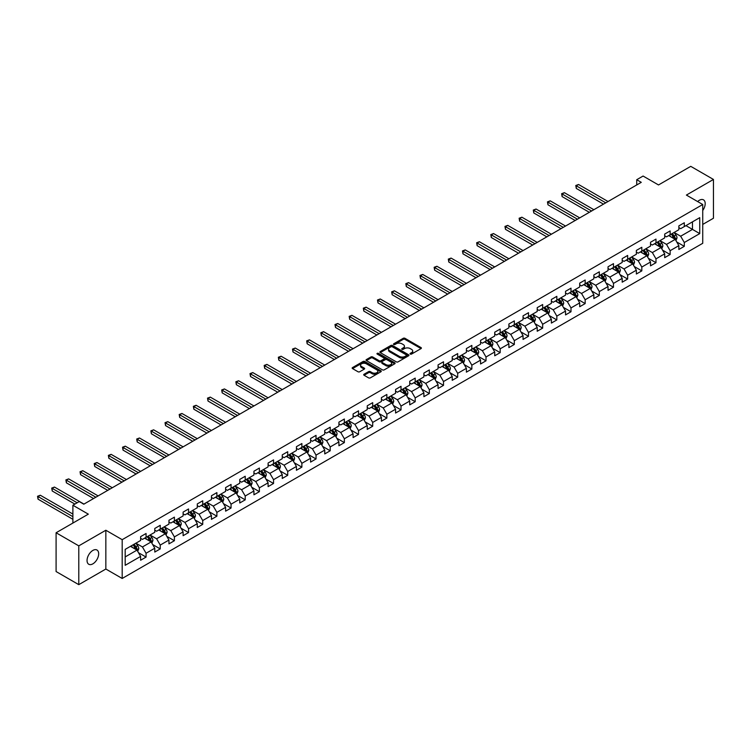 <?xml version="1.0" encoding="UTF-8"?>
<svg xmlns="http://www.w3.org/2000/svg" width="751" height="751" viewBox="0 0 751 751"><rect width="100%" height="100%" fill="white"/><g stroke="black" fill="none" stroke-linecap="round" stroke-linejoin="round"><path stroke-width="1.13" d="M410.309 354.078A0.882 0.507 0 0 0 411.557 354.078L421.029 348.605A1.258 0.732 0 0 0 421.395 348.098A1.258 0.732 0 0 0 421.029 347.582L404.986 338.316A1.258 0.732 0 0 0 403.203 338.316L393.731 343.78A0.882 0.507 0 0 0 394.979 344.502L396.209 343.798A4.037 2.328 0 0 1 401.907 343.798L403.249 344.568A4.037 2.328 0 0 1 404.432 346.211A4.037 2.328 0 0 1 403.249 347.863L402.02 348.567A0.882 0.507 0 0 0 403.268 349.29L404.498 348.586A4.037 2.328 0 0 1 410.196 348.586L411.539 349.356A4.037 2.328 0 0 1 412.712 350.999A4.037 2.328 0 0 1 411.539 352.651L410.309 353.355A0.882 0.507 0 0 0 410.309 354.078L410.309 353.355M92.861 563.851A8.214 4.741 120 0 0 98.231 556.604A8.214 4.741 120 0 0 96.973 550.023A8.214 4.741 120 0 0 92.861 550.427A8.214 4.741 120 0 0 87.492 557.664A8.214 4.741 120 0 0 88.749 564.254A8.214 4.741 120 0 0 92.861 563.851M702.739 210.505A8.214 4.741 120 0 0 703.49 199.85A8.214 4.741 120 0 0 699.378 200.254A8.214 4.741 120 0 0 697.641 201.568M364.075 374.233A1.258 0.732 0 0 0 363.709 374.749A1.258 0.732 0 0 0 364.075 375.265L368.581 377.856A1.258 0.732 0 0 0 370.365 377.856L380.879 371.792A1.258 0.732 0 0 0 381.245 371.276A1.258 0.732 0 0 0 380.879 370.759L364.836 361.494A1.258 0.732 0 0 0 363.052 361.494L352.538 367.568A1.258 0.732 0 0 0 352.163 368.084A1.258 0.732 0 0 0 352.538 368.6L357.974 371.736A1.258 0.732 0 0 0 359.757 371.736L364.254 369.135A1.258 0.732 0 0 0 364.629 368.628A1.258 0.732 0 0 0 364.254 368.112L361.56 366.554A3.37 1.943 0 0 1 360.574 365.174A3.37 1.943 0 0 1 362.658 363.381A3.37 1.943 0 0 1 366.328 363.803L376.889 369.896A3.37 1.943 0 0 1 377.875 371.276A3.37 1.943 0 0 1 375.791 373.069A3.37 1.943 0 0 1 372.12 372.646L370.365 371.632A1.258 0.732 0 0 0 368.581 371.632L364.075 374.233L364.075 375.265L368.581 372.684L368.581 371.632M702.739 224.427L713.45 218.241L713.45 179.451L690.751 166.346L658.514 184.953L643.081 176.044L636.726 179.714L641.27 182.333L83.783 504.193L79.24 501.574L72.885 505.245L72.885 523.062M78.789 545.864L78.789 584.653L105.844 569.033L105.844 530.244L78.789 545.864L56.09 532.759L88.327 514.153L72.885 505.245M105.844 530.244L122.188 539.678L702.739 204.507L702.739 243.296L122.188 578.467L122.188 539.678M713.45 179.451L686.395 195.072L702.739 204.507M396.293 361.86A1.258 0.732 0 0 0 398.077 361.86L408.591 355.786A1.258 0.732 0 0 0 408.966 355.27A1.258 0.732 0 0 0 408.591 354.754L392.548 345.498A1.258 0.732 0 0 0 390.773 345.498L380.25 351.571A1.258 0.732 0 0 0 379.884 352.078A1.258 0.732 0 0 0 380.25 352.595L396.293 361.86M377.528 354.265A0.882 0.507 0 0 1 378.429 354.388L378.429 353.345L394.735 362.761A1.258 0.732 0 0 1 395.101 363.268A1.258 0.732 0 0 1 394.735 363.784L384.221 369.858A1.258 0.732 0 0 1 382.437 369.858L366.394 360.593L366.394 359.569A1.258 0.732 0 0 0 366.028 360.086A1.258 0.732 0 0 0 366.394 360.593M366.394 359.569L370.891 356.969A1.258 0.732 0 0 1 372.674 356.969L379.18 360.724A1.258 0.732 0 0 0 380.964 360.724L383.949 359.006A1.258 0.732 0 0 0 384.324 358.49A1.258 0.732 0 0 0 383.949 357.974L377.18 354.059A0.882 0.507 0 0 1 378.429 353.345M78.789 584.653L56.09 571.549L56.09 532.759M138.484 552.708L146.069 557.082L146.069 553.262L154.781 548.221L154.781 552.051L160.235 548.906L160.235 545.076L168.947 540.044L168.947 543.874L174.401 540.729L174.401 536.899L183.113 531.868L183.113 535.698L188.557 532.553L188.557 528.723L197.278 523.691L197.278 527.521L202.723 524.376L202.723 520.546L211.444 515.515L211.444 519.345L216.889 516.2L216.889 512.37L225.61 507.338L225.61 511.168L231.055 508.023L231.055 504.193L239.766 499.162L239.766 502.982L245.22 499.837L245.22 496.017L253.932 490.985L253.932 494.806L259.386 491.661L259.386 487.84L268.098 482.809L268.098 486.629L273.542 483.484L273.542 479.664L282.263 474.623L282.263 478.453L287.708 475.308L287.708 471.478L296.429 466.446L296.429 470.276L301.874 467.131L301.874 463.301L310.595 458.27L310.595 462.1L316.04 458.955L316.04 455.125L324.751 450.093L324.751 453.923L330.205 450.778L330.205 446.948L338.917 441.917L338.917 445.747L344.362 442.602L344.362 438.772L353.083 433.74L353.083 437.57L358.527 434.416L358.527 430.595L367.248 425.564L367.248 429.384L372.693 426.239L372.693 422.419L381.414 417.387L381.414 421.208L386.859 418.063L386.859 414.242L395.57 409.211L395.57 413.031L401.025 409.886L401.025 406.066L409.736 401.025L409.736 404.855L415.19 401.71L415.19 397.88L423.902 392.848L423.902 396.678L429.347 393.533L429.347 389.703L438.068 384.672L438.068 388.502L443.512 385.357L443.512 381.527L452.233 376.495L452.233 380.325L457.678 377.18L457.678 373.35L466.399 368.319L466.399 372.149L471.844 369.004L471.844 365.174L480.556 360.142L480.556 363.972L486.01 360.818L486.01 356.997L494.721 351.966L494.721 355.786L500.175 352.641L500.175 348.821L508.887 343.789L508.887 347.61L514.332 344.465L514.332 340.644L523.053 335.613L523.053 339.433L528.497 336.288L528.497 332.468L537.218 327.427L537.218 331.257L542.663 328.112L542.663 324.282L551.384 319.25L551.384 323.08L556.829 319.935L556.829 316.105L565.541 311.074L565.541 314.904L570.995 311.759L570.995 307.929L579.706 302.897L579.706 306.727L585.16 303.582L585.16 299.752L593.872 294.721L593.872 298.551L599.317 295.406L599.317 291.576L608.038 286.544L608.038 290.374L613.483 287.22L613.483 283.399L622.203 278.368L622.203 282.188L627.648 279.043L627.648 275.223L636.369 270.191L636.369 274.012L641.814 270.867L641.814 267.046L650.526 262.015L650.526 265.835L655.98 262.69L655.98 258.86L664.691 253.829L664.691 257.659L670.136 254.514L670.136 250.684L678.857 245.652L678.857 249.482L684.302 246.337L684.302 242.507L699.744 233.599L699.744 217.659L692.478 221.855L692.478 229.402L699.744 233.599M146.069 557.082L140.625 560.227L140.625 556.407L125.182 565.315L125.182 549.375L140.625 540.467L140.625 536.636L146.069 533.492L146.069 537.322L154.781 532.29L154.781 528.46L160.235 525.315L160.235 529.145L168.947 524.114L168.947 520.283L174.401 517.139L174.401 520.969L183.113 515.937L183.113 512.107L188.557 508.962L188.557 512.792L197.278 507.76L197.278 503.93L202.723 500.786L202.723 504.616L211.444 499.575L211.444 495.754L216.889 492.609L216.889 496.43L225.61 491.398L225.61 487.577L231.055 484.433L231.055 488.253L239.766 483.222L239.766 479.401L245.22 476.256L245.22 480.077L253.932 475.045L253.932 471.215L259.386 468.07L259.386 471.9L268.098 466.869L268.098 463.038L273.542 459.894L273.542 463.724L282.263 458.692L282.263 454.862L287.708 451.717L287.708 455.547L296.429 450.516L296.429 446.685L301.874 443.541L301.874 447.371L310.595 442.339L310.595 438.509L316.04 435.364L316.04 439.194L324.751 434.162L324.751 430.332L330.205 427.188L330.205 431.018L338.917 425.977L338.917 422.156L344.362 419.011L344.362 422.832L353.083 417.8L353.083 413.979L358.527 410.835L358.527 414.655L367.248 409.624L367.248 405.803L372.693 402.658L372.693 406.479L381.414 401.447L381.414 397.617L386.859 394.472L386.859 398.302L395.57 393.271L395.57 389.44L401.025 386.296L401.025 390.126L409.736 385.094L409.736 381.264L415.19 378.119L415.19 381.949L423.902 376.918L423.902 373.087L429.347 369.943L429.347 373.773L438.068 368.741L438.068 364.911L443.512 361.766L443.512 365.596L452.233 360.564L452.233 356.734L457.678 353.59L457.678 357.41L466.399 352.379L466.399 348.558L471.844 345.413L471.844 349.234L480.556 344.202L480.556 340.381L486.01 337.237L486.01 341.057L494.721 336.026L494.721 332.205L500.175 329.06L500.175 332.881L508.887 327.849L508.887 324.019L514.332 320.874L514.332 324.704L523.053 319.673L523.053 315.842L528.497 312.698L528.497 316.528L537.218 311.496L537.218 307.666L542.663 304.521L542.663 308.351L551.384 303.32L551.384 299.489L556.829 296.345L556.829 300.175L565.541 295.143L565.541 291.313L570.995 288.168L570.995 291.998L579.706 286.966L579.706 283.136L585.16 279.992L585.16 283.812L593.872 278.781L593.872 274.96L599.317 271.815L599.317 275.636L608.038 270.604L608.038 266.783L613.483 263.639L613.483 267.459L622.203 262.428L622.203 258.607L627.648 255.453L627.648 259.283L636.369 254.251L636.369 250.421L641.814 247.276L641.814 251.106L650.526 246.075L650.526 242.244L655.98 239.1L655.98 242.93L664.691 237.898L664.691 234.068L670.136 230.923L670.136 234.753L678.857 229.722L678.857 225.891L684.302 222.747L684.302 226.577L699.744 217.659M144.614 538.157L151.158 541.931L142.437 546.963L135.903 543.189M140.625 538.373L142.437 539.415L146.069 537.322M142.437 546.963L146.069 553.262M151.158 541.931L154.781 548.221M158.78 529.981L165.314 533.754L156.602 538.786L150.059 535.012M154.781 530.197L156.602 531.239L160.235 529.145M156.602 538.786L160.235 545.076M165.314 533.754L168.947 540.044M172.946 521.804L179.48 525.578L170.768 530.61L164.225 526.836M168.947 522.011L170.768 523.062L174.401 520.969M170.768 530.61L174.401 536.899M179.48 525.578L183.113 531.868M187.112 513.628L193.645 517.401L184.934 522.433L178.391 518.659M183.113 513.834L184.934 514.886L188.557 512.792M184.934 522.433L188.557 528.723M193.645 517.401L197.278 523.691M201.268 505.451L207.811 509.225L199.09 514.257L192.556 510.483M197.278 505.658L199.09 506.709L202.723 504.616M199.09 514.257L202.723 520.546M207.811 509.225L211.444 515.515M215.434 497.275L221.977 501.048L213.256 506.08L206.722 502.306M211.444 497.481L213.256 498.533L216.889 496.43M213.256 506.08L216.889 512.37M221.977 501.048L225.61 507.338M229.599 489.098L236.143 492.872L227.422 497.904L220.888 494.13M225.61 489.305L227.422 490.356L231.055 488.253M227.422 497.904L231.055 504.193M236.143 492.872L239.766 499.162M243.765 480.922L250.299 484.695L241.587 489.727L235.044 485.953M239.766 481.128L241.587 482.18L245.22 480.077M241.587 489.727L245.22 496.017M250.299 484.695L253.932 490.985M257.931 472.736L264.465 476.51L255.753 481.551L249.21 477.767M253.932 472.952L255.753 473.994L259.386 471.9M255.753 481.551L259.386 487.84M264.465 476.51L268.098 482.809M272.097 464.559L278.63 468.333L269.909 473.365L263.376 469.591M268.098 464.775L269.909 465.817L273.542 463.724M269.909 473.365L273.542 479.664M278.63 468.333L282.263 474.623M286.253 456.383L292.796 460.156L284.075 465.188L277.541 461.414M282.263 456.599L284.075 457.641L287.708 455.547M284.075 465.188L287.708 471.478M292.796 460.156L296.429 466.446M300.419 448.206L306.962 451.98L298.241 457.012L291.707 453.238M296.429 448.413L298.241 449.464L301.874 447.371M298.241 457.012L301.874 463.301M306.962 451.98L310.595 458.27M314.585 440.03L321.118 443.803L312.407 448.835L305.873 445.061M310.595 440.236L312.407 441.288L316.04 439.194M312.407 448.835L316.04 455.125M321.118 443.803L324.751 450.093M328.75 431.853L335.284 435.627L326.572 440.659L320.029 436.885M324.751 432.06L326.572 433.111L330.205 431.018M326.572 440.659L330.205 446.948M335.284 435.627L338.917 441.917M342.916 423.677L349.45 427.45L340.738 432.482L334.195 428.708M338.917 423.883L340.738 424.935L344.362 422.832M340.738 432.482L344.362 438.772M349.45 427.45L353.083 433.74M357.082 415.5L363.615 419.274L354.894 424.306L348.361 420.532M353.083 415.707L354.894 416.758L358.527 414.655M354.894 424.306L358.527 430.595M363.615 419.274L367.248 425.564M371.238 407.324L377.781 411.097L369.06 416.129L362.526 412.355M367.248 407.53L369.06 408.582L372.693 406.479M369.06 416.129L372.693 422.419M377.781 411.097L381.414 417.387M385.404 399.138L391.947 402.911L383.226 407.953L376.692 404.169M381.414 399.354L383.226 400.396L386.859 398.302M383.226 407.953L386.859 414.242M391.947 402.911L395.57 409.211M399.57 390.961L406.103 394.735L397.392 399.767L390.858 395.993M395.57 391.177L397.392 392.219L401.025 390.126M397.392 399.767L401.025 406.066M406.103 394.735L409.736 401.025M413.735 382.785L420.269 386.558L411.557 391.59L405.014 387.816M409.736 383.001L411.557 384.043L415.19 381.949M411.557 391.59L415.19 397.88M420.269 386.558L423.902 392.848M427.901 374.608L434.435 378.382L425.723 383.414L419.18 379.64M423.902 374.815L425.723 375.866L429.347 373.773M425.723 383.414L429.347 389.703M434.435 378.382L438.068 384.672M442.067 366.432L448.6 370.205L439.879 375.237L433.346 371.463M438.068 366.638L439.879 367.69L443.512 365.596M439.879 375.237L443.512 381.527M448.6 370.205L452.233 376.495M456.223 358.255L462.766 362.029L454.045 367.061L447.512 363.287M452.233 358.462L454.045 359.513L457.678 357.41M454.045 367.061L457.678 373.35M462.766 362.029L466.399 368.319M470.389 350.079L476.932 353.852L468.211 358.884L461.677 355.11M466.399 350.285L468.211 351.337L471.844 349.234M468.211 358.884L471.844 365.174M476.932 353.852L480.556 360.142M484.555 341.902L491.088 345.676L482.377 350.708L475.834 346.934M480.556 342.109L482.377 343.16L486.01 341.057M482.377 350.708L486.01 356.997M491.088 345.676L494.721 351.966M498.72 333.726L505.254 337.499L496.542 342.531L489.999 338.757M494.721 333.932L496.542 334.984L500.175 332.881M496.542 342.531L500.175 348.821M505.254 337.499L508.887 343.789M512.886 325.54L519.42 329.313L510.708 334.355L504.165 330.571M508.887 325.756L510.708 326.798L514.332 324.704M510.708 334.355L514.332 340.644M519.42 329.313L523.053 335.613M527.042 317.363L533.585 321.137L524.865 326.169L518.331 322.395M523.053 317.579L524.865 318.621L528.497 316.528M524.865 326.169L528.497 332.468M533.585 321.137L537.218 327.427M541.208 309.187L547.751 312.96L539.03 317.992L532.497 314.218M537.218 309.403L539.03 310.445L542.663 308.351M539.03 317.992L542.663 324.282M547.751 312.96L551.384 319.25M555.374 301.01L561.908 304.784L553.196 309.816L546.662 306.042M551.384 301.217L553.196 302.268L556.829 300.175M553.196 309.816L556.829 316.105M561.908 304.784L565.541 311.074M569.54 292.834L576.073 296.607L567.362 301.639L560.819 297.865M565.541 293.04L567.362 294.092L570.995 291.998M567.362 301.639L570.995 307.929M576.073 296.607L579.706 302.897M583.705 284.657L590.239 288.431L581.527 293.463L574.984 289.689M579.706 284.864L581.527 285.915L585.16 283.812M581.527 293.463L585.16 299.752M590.239 288.431L593.872 294.721M597.871 276.481L604.405 280.254L595.684 285.286L589.15 281.512M593.872 276.687L595.684 277.739L599.317 275.636M595.684 285.286L599.317 291.576M604.405 280.254L608.038 286.544M612.027 268.304L618.571 272.078L609.85 277.11L603.316 273.336M608.038 268.511L609.85 269.562L613.483 267.459M609.85 277.11L613.483 283.399M618.571 272.078L622.203 278.368M626.193 260.118L632.736 263.901L624.015 268.933L617.482 265.159M622.203 260.334L624.015 261.386L627.648 259.283M624.015 268.933L627.648 275.223M632.736 263.901L636.369 270.191M640.359 251.942L646.893 255.715L638.181 260.757L631.647 256.973M636.369 252.158L638.181 253.2L641.814 251.106M638.181 260.757L641.814 267.046M646.893 255.715L650.526 262.015M654.525 243.765L661.058 247.539L652.347 252.571L645.804 248.797M650.526 243.981L652.347 245.023L655.98 242.93M652.347 252.571L655.98 258.86M661.058 247.539L664.691 253.829M668.69 235.589L675.224 239.362L666.512 244.394L659.969 240.62M664.691 235.795L666.512 236.847L670.136 234.753M666.512 244.394L670.136 250.684M675.224 239.362L678.857 245.652M685.935 225.629L692.478 229.402L680.669 236.218L674.135 232.444M678.857 227.619L680.669 228.67L684.302 226.577M680.669 236.218L684.302 242.507M105.844 569.033L122.188 578.467M636.726 179.714L636.726 184.953M125.182 556.923L136.992 550.107L130.449 546.334M136.992 550.107L140.625 556.407M676.726 241.963L684.302 246.337M662.56 250.139L670.136 254.514M648.395 258.316L655.98 262.69M634.229 266.492L641.814 270.867M620.063 274.669L627.648 279.043M605.907 282.845L613.483 287.22M591.741 291.022L599.317 295.406M577.575 299.198L585.16 303.582M563.41 307.384L570.995 311.759M549.244 315.561L556.829 319.935M535.078 323.737L542.663 328.112M520.922 331.914L528.497 336.288M506.756 340.09L514.332 344.465M492.59 348.267L500.175 352.641M478.425 356.443L486.01 360.818M464.259 364.62L471.844 369.004M450.093 372.796L457.678 377.18M435.937 380.982L443.512 385.357M421.771 389.159L429.347 393.533M407.605 397.335L415.19 401.71M393.44 405.512L401.025 409.886M379.274 413.688L386.859 418.063M365.117 421.865L372.693 426.239M350.952 430.041L358.527 434.416M336.786 438.218L344.362 442.602M322.62 446.394L330.205 450.778M308.454 454.58L316.04 458.955M294.289 462.757L301.874 467.131M280.132 470.933L287.708 475.308M265.967 479.11L273.542 483.484M251.801 487.286L259.386 491.661M237.635 495.463L245.22 499.837M223.469 503.639L231.055 508.023M209.304 511.816L216.889 516.2M195.147 519.992L202.723 524.376M180.982 528.178L188.557 532.553M166.816 536.355L174.401 540.729M152.65 544.531L160.235 548.906M410.666 354.2L411.539 353.693A4.037 2.328 0 0 0 412.712 352.05L412.712 350.999M404.432 346.211L404.432 347.262A4.037 2.328 0 0 1 403.249 348.915L402.376 349.412M421.029 347.582L421.029 348.605L404.986 339.368A1.258 0.732 0 0 0 403.203 339.368L394.087 344.625M408.591 354.754L408.591 355.786L392.548 346.54A1.258 0.732 0 0 0 390.773 346.54L380.269 352.604M406.366 355.636A0.882 0.507 0 0 0 406.366 354.913L392.285 346.784A0.882 0.507 0 0 0 391.036 346.784L389.741 347.525A4.037 2.328 0 0 0 388.567 349.177A4.037 2.328 0 0 0 389.741 350.82L399.372 356.378A4.037 2.328 0 0 0 405.071 356.378L406.366 355.636L406.366 356.678A0.882 0.507 0 0 0 406.62 356.321L406.62 355.27M388.567 349.177L388.567 350.219A4.037 2.328 0 0 0 389.741 351.872L389.741 350.82M406.366 356.678L405.071 357.429A4.037 2.328 0 0 1 399.372 357.429L389.741 351.872M366.413 360.602L370.891 358.02L370.891 356.969M384.324 358.49L384.324 359.532A1.258 0.732 0 0 1 383.949 360.048L380.964 361.775A1.258 0.732 0 0 1 379.18 361.775L372.674 358.02A1.258 0.732 0 0 0 370.891 358.02M378.429 354.388L394.716 363.794M385.939 364.62A3.37 1.943 0 0 0 389.609 365.042A3.37 1.943 0 0 0 391.693 363.249A3.37 1.943 0 0 0 390.698 361.869L386.981 359.72A1.258 0.732 0 0 0 385.197 359.72L382.212 361.447A1.258 0.732 0 0 0 381.846 361.963A1.258 0.732 0 0 0 382.212 362.48L385.939 364.62L385.939 365.671A3.37 1.943 0 0 0 389.609 366.094A3.37 1.943 0 0 0 391.693 364.291L391.693 363.249M381.846 361.963L381.846 363.005A1.258 0.732 0 0 0 382.212 363.522L382.212 362.48M385.939 365.671L382.212 363.522M377.875 371.276L377.875 372.318A3.37 1.943 0 0 1 375.791 374.12A3.37 1.943 0 0 1 372.12 373.698L370.365 372.684A1.258 0.732 0 0 0 368.581 372.684M360.574 365.174L360.574 366.225A3.37 1.943 0 0 0 361.56 367.605L361.56 366.554M364.235 369.145L361.56 367.605M380.86 371.801L364.836 362.545A1.258 0.732 0 0 0 363.052 362.545L352.557 368.61L352.538 367.568M675.947 240.611L677.027 237.889A3.398 1.962 -120 0 0 675.938 234.988L674.06 232.491M670.793 236.809L669.526 235.11M608.038 201.521L578.552 184.493L576.289 185.807L576.289 188.426L603.494 204.141M671.244 234.115L673.121 236.612A3.398 1.962 60 0 1 674.098 238.658L675.187 238.029A3.398 1.962 -120 0 0 674.21 235.983L672.342 233.486M671.488 233.974L673.563 236.753A1.737 1.004 60 0 1 673.882 237.278L675.187 238.029M576.289 188.426L575.782 185.516L605.766 202.826M575.782 185.516L578.552 184.493M661.781 248.788L662.861 246.065A3.398 1.962 -120 0 0 661.772 243.164L659.894 240.667M656.627 244.986L655.36 243.286M593.872 209.698L564.395 192.678L562.123 193.983L562.123 196.602L589.328 212.317M657.087 242.291L658.956 244.788A3.398 1.962 60 0 1 659.932 246.835L661.021 246.206A3.398 1.962 -120 0 0 660.045 244.159L658.176 241.662M657.322 242.151L659.397 244.929A1.737 1.004 60 0 1 659.716 245.455L661.021 246.206M562.123 196.602L561.626 193.692L591.6 211.003M561.626 193.692L564.395 192.678M647.615 256.964L648.695 254.242A3.398 1.962 -120 0 0 647.606 251.341L645.738 248.844M642.471 253.162L641.194 251.463M579.706 217.874L550.23 200.855L547.958 202.16L547.958 204.779L575.172 220.494M642.922 250.468L644.79 252.965A3.398 1.962 60 0 1 645.766 255.011L646.855 254.382A3.398 1.962 -120 0 0 645.879 252.336L644.011 249.839M643.156 250.327L645.24 253.106A1.737 1.004 60 0 1 645.55 253.631L646.855 254.382M547.958 204.779L547.46 201.878L577.435 219.179M547.46 201.878L550.23 200.855M633.45 265.141L634.529 262.418A3.398 1.962 -120 0 0 633.44 259.517L631.572 257.02M628.305 261.339L627.029 259.639M565.541 226.051L536.064 209.031L533.792 210.336L533.792 212.965L561.006 228.67M628.756 258.644L630.633 261.151A3.398 1.962 60 0 1 631.6 263.197L632.689 262.568A3.398 1.962 -120 0 0 631.722 260.522L629.845 258.015M628.991 258.504L631.075 261.282A1.737 1.004 60 0 1 631.384 261.808L632.689 262.568M533.792 212.965L533.294 210.055L563.278 227.356M533.294 210.055L536.064 209.031M619.284 273.317L620.364 270.595A3.398 1.962 -120 0 0 619.284 267.703L617.406 265.197M614.14 269.515L612.863 267.816M551.384 234.228L521.898 217.208L519.626 218.513L519.626 221.141L546.841 236.847M614.59 266.821L616.468 269.327A3.398 1.962 60 0 1 617.444 271.374L618.533 270.745A3.398 1.962 -120 0 0 617.557 268.698L615.679 266.192M614.825 266.689L616.909 269.459A1.737 1.004 60 0 1 617.219 269.985L618.533 270.745M519.626 221.141L519.129 218.231L549.112 235.542M519.129 218.231L521.898 217.208M605.118 281.494L606.198 278.771A3.398 1.962 -120 0 0 605.118 275.88L603.241 273.373M599.974 277.692L598.707 275.993M537.218 242.404L507.732 225.384L505.461 226.699L505.461 229.318L532.675 245.023M600.424 274.997L602.302 277.504A3.398 1.962 60 0 1 603.278 279.55L604.367 278.921A3.398 1.962 -120 0 0 603.391 276.875L601.513 274.368M600.669 274.866L602.743 277.635A1.737 1.004 60 0 1 603.062 278.161L604.367 278.921M505.461 229.318L504.963 226.408L534.947 243.718M504.963 226.408L507.732 225.384M590.962 289.67L592.041 286.948A3.398 1.962 -120 0 0 590.953 284.056L589.075 281.55M585.808 285.868L584.541 284.169M523.053 250.581L493.567 233.561L491.304 234.875L491.304 237.494L518.509 253.2M586.259 283.174L588.136 285.68A3.398 1.962 60 0 1 589.113 287.727L590.202 287.098A3.398 1.962 -120 0 0 589.225 285.051L587.357 282.545M586.503 283.043L588.577 285.812A1.737 1.004 60 0 1 588.897 286.347L590.202 287.098M491.304 237.494L490.797 234.584L520.781 251.895M490.797 234.584L493.567 233.561M576.796 297.847L577.876 295.134A3.398 1.962 -120 0 0 576.787 292.233L574.909 289.726M571.642 294.054L570.375 292.355M508.887 258.757L479.41 241.738L477.138 243.052L477.138 245.671L504.343 261.386M572.102 291.35L573.971 293.857A3.398 1.962 60 0 1 574.947 295.903L576.036 295.274A3.398 1.962 -120 0 0 575.059 293.228L573.191 290.721M572.337 291.219L574.412 293.998A1.737 1.004 60 0 1 574.731 294.523L576.036 295.274M477.138 245.671L476.641 242.761L506.615 260.071M476.641 242.761L479.41 241.738M562.63 306.023L563.71 303.31A3.398 1.962 -120 0 0 562.621 300.409L560.753 297.903M557.486 302.231L556.209 300.531M494.721 266.934L465.245 249.914L462.973 251.228L462.973 253.847L490.187 269.562M557.937 299.536L559.805 302.033A3.398 1.962 60 0 1 560.781 304.08L561.87 303.451A3.398 1.962 -120 0 0 560.903 301.404L559.026 298.907M558.171 299.396L560.255 302.174A1.737 1.004 60 0 1 560.565 302.7L561.87 303.451M462.973 253.847L462.475 250.937L492.449 268.248M462.475 250.937L465.245 249.914M548.465 314.209L549.544 311.487A3.398 1.962 -120 0 0 548.455 308.586L546.587 306.089M543.32 310.407L542.044 308.708M480.556 275.119L451.079 258.091L448.807 259.405L448.807 262.024L476.021 277.739M543.771 307.713L545.648 310.21A3.398 1.962 60 0 1 546.615 312.256L547.704 311.627A3.398 1.962 -120 0 0 546.737 309.581L544.86 307.084M544.006 307.572L546.09 310.351A1.737 1.004 60 0 1 546.399 310.876L547.704 311.627M448.807 262.024L448.309 259.114L478.293 276.424M448.309 259.114L451.079 258.091M534.299 322.386L535.379 319.663A3.398 1.962 -120 0 0 534.299 316.762L532.421 314.265M529.155 318.584L527.878 316.884M466.399 283.296L436.913 266.276L434.641 267.581L434.641 270.2L461.856 285.915M529.605 315.889L531.483 318.386A3.398 1.962 60 0 1 532.459 320.433L533.548 319.804A3.398 1.962 -120 0 0 532.572 317.757L530.694 315.26M529.84 315.749L531.924 318.527A1.737 1.004 60 0 1 532.234 319.053L533.548 319.804M434.641 270.2L434.144 267.29L464.127 284.601M434.144 267.29L436.913 266.276M520.133 330.562L521.213 327.84A3.398 1.962 -120 0 0 520.133 324.939L518.256 322.442M514.989 326.76L513.722 325.061M452.233 291.472L422.747 274.453L420.476 275.758L420.476 278.377L447.69 294.092M515.439 324.066L517.317 326.563A3.398 1.962 60 0 1 518.293 328.609L519.382 327.98A3.398 1.962 -120 0 0 518.406 325.934L516.528 323.437M515.684 323.925L517.758 326.704A1.737 1.004 60 0 1 518.077 327.229L519.382 327.98M420.476 278.377L419.978 275.476L449.962 292.777M419.978 275.476L422.747 274.453M505.977 338.739L507.056 336.016A3.398 1.962 -120 0 0 505.967 333.115L504.09 330.618M500.823 334.937L499.556 333.237M438.068 299.649L408.582 282.629L406.319 283.934L406.319 286.563L433.524 302.268M501.283 332.242L503.151 334.749A3.398 1.962 60 0 1 504.128 336.795L505.216 336.166A3.398 1.962 -120 0 0 504.24 334.12L502.372 331.613M501.518 332.102L503.592 334.88A1.737 1.004 60 0 1 503.912 335.406L505.216 336.166M406.319 286.563L405.812 283.653L435.796 300.954M405.812 283.653L408.582 282.629M491.811 346.915L492.891 344.193A3.398 1.962 -120 0 0 491.802 341.301L489.934 338.795M486.667 343.113L485.39 341.414M423.902 307.826L394.425 290.806L392.153 292.111L392.153 294.739L419.358 310.445M487.117 340.419L488.985 342.925A3.398 1.962 60 0 1 489.962 344.972L491.051 344.343A3.398 1.962 -120 0 0 490.074 342.296L488.206 339.79M487.352 340.287L489.427 343.057A1.737 1.004 60 0 1 489.746 343.582L491.051 344.343M392.153 294.739L391.656 291.829L421.63 309.14M391.656 291.829L394.425 290.806M477.645 355.092L478.725 352.369A3.398 1.962 -120 0 0 477.636 349.478L475.768 346.971M472.501 351.29L471.224 349.59M409.736 316.002L380.259 298.982L377.988 300.297L377.988 302.916L405.202 318.621M472.952 348.595L474.829 351.102A3.398 1.962 60 0 1 475.796 353.148L476.885 352.519A3.398 1.962 -120 0 0 475.918 350.473L474.041 347.966M473.186 348.464L475.27 351.233A1.737 1.004 60 0 1 475.58 351.759L476.885 352.519M377.988 302.916L377.49 300.006L407.464 317.316M377.49 300.006L380.259 298.982M463.48 363.268L464.559 360.546A3.398 1.962 -120 0 0 463.48 357.654L461.602 355.148M458.335 359.466L457.059 357.767M395.57 324.179L366.094 307.159L363.822 308.473L363.822 311.092L391.036 326.798M458.786 356.772L460.663 359.278A3.398 1.962 60 0 1 461.63 361.325L462.719 360.696A3.398 1.962 -120 0 0 461.752 358.649L459.875 356.143M459.021 356.641L461.105 359.41A1.737 1.004 60 0 1 461.414 359.945L462.719 360.696M363.822 311.092L363.324 308.182L393.308 325.493M363.324 308.182L366.094 307.159M449.314 371.445L450.393 368.732A3.398 1.962 -120 0 0 449.314 365.831L447.436 363.324M444.17 367.652L442.893 365.953M381.414 332.355L351.928 315.336L349.656 316.65L349.656 319.269L376.871 334.984M444.62 364.948L446.498 367.455A3.398 1.962 60 0 1 447.474 369.501L448.563 368.872A3.398 1.962 -120 0 0 447.587 366.826L445.709 364.319M444.855 364.817L446.939 367.596A1.737 1.004 60 0 1 447.258 368.121L448.563 368.872M349.656 319.269L349.159 316.359L379.142 333.669M349.159 316.359L351.928 315.336M435.148 379.621L436.237 376.908A3.398 1.962 -120 0 0 435.148 374.007L433.271 371.51M430.004 375.829L428.737 374.129M367.248 340.532L337.762 323.512L335.5 324.826L335.5 327.445L362.705 343.16M430.454 373.134L432.332 375.631A3.398 1.962 60 0 1 433.308 377.678L434.397 377.049A3.398 1.962 -120 0 0 433.421 375.002L431.543 372.505M430.699 372.994L432.773 375.772A1.737 1.004 60 0 1 433.092 376.298L434.397 377.049M335.5 327.445L334.993 324.535L364.977 341.846M334.993 324.535L337.762 323.512M420.992 387.807L422.071 385.085A3.398 1.962 -120 0 0 420.982 382.184L419.105 379.687M415.838 384.005L414.571 382.306M353.083 348.717L323.606 331.689L321.334 333.003L321.334 335.622L348.539 351.337M416.298 381.311L418.166 383.808A3.398 1.962 60 0 1 419.142 385.854L420.231 385.225A3.398 1.962 -120 0 0 419.255 383.179L417.387 380.682M416.533 381.17L418.607 383.949A1.737 1.004 60 0 1 418.927 384.474L420.231 385.225M321.334 335.622L320.837 332.712L350.811 350.022M320.837 332.712L323.606 331.689M406.826 395.984L407.906 393.261A3.398 1.962 -120 0 0 406.817 390.36L404.949 387.863M401.682 392.182L400.405 390.482M338.917 356.894L309.44 339.874L307.168 341.179L307.168 343.798L334.383 359.513M402.132 389.487L404 391.984A3.398 1.962 60 0 1 404.977 394.031L406.066 393.402A3.398 1.962 -120 0 0 405.089 391.355L403.221 388.858M402.367 389.347L404.442 392.125A1.737 1.004 60 0 1 404.761 392.651L406.066 393.402M307.168 343.798L306.671 340.888L336.645 358.199M306.671 340.888L309.44 339.874M392.66 404.16L393.74 401.438A3.398 1.962 -120 0 0 392.651 398.537L390.783 396.04M387.516 400.358L386.239 398.659M324.751 365.07L295.274 348.051L293.003 349.356L293.003 351.975L320.217 367.69M387.967 397.664L389.844 400.161A3.398 1.962 60 0 1 390.811 402.207L391.9 401.578A3.398 1.962 -120 0 0 390.933 399.532L389.056 397.035M388.201 397.523L390.285 400.302A1.737 1.004 60 0 1 390.595 400.827L391.9 401.578M293.003 351.975L292.505 349.074L322.489 366.375M292.505 349.074L295.274 348.051M378.495 412.337L379.574 409.614A3.398 1.962 -120 0 0 378.495 406.713L376.617 404.216M373.35 408.535L372.074 406.835M310.585 373.247L281.109 356.227L278.837 357.532L278.837 360.161L306.051 375.866M373.801 405.84L375.678 408.347A3.398 1.962 60 0 1 376.645 410.393L377.744 409.764A3.398 1.962 -120 0 0 376.767 407.718L374.89 405.211M374.036 405.7L376.12 408.478A1.737 1.004 60 0 1 376.429 409.004L377.744 409.764M278.837 360.161L278.339 357.251L308.323 374.552M278.339 357.251L281.109 356.227M364.329 420.513L365.408 417.791A3.398 1.962 -120 0 0 364.329 414.899L362.451 412.393M359.185 416.711L357.917 415.012M296.429 381.424L266.943 364.404L264.671 365.709L264.671 368.337L291.886 384.043M359.635 414.017L361.513 416.523A3.398 1.962 60 0 1 362.489 418.57L363.578 417.941A3.398 1.962 -120 0 0 362.602 415.894L360.724 413.388M359.879 413.885L361.954 416.655A1.737 1.004 60 0 1 362.273 417.18L363.578 417.941M264.671 368.337L264.174 365.427L294.157 382.738M264.174 365.427L266.943 364.404M350.173 428.69L351.252 425.967A3.398 1.962 -120 0 0 350.163 423.076L348.286 420.569M345.019 424.888L343.751 423.188M282.263 389.6L252.777 372.58L250.515 373.895L250.515 376.514L277.72 392.219M345.469 422.193L347.347 424.7A3.398 1.962 60 0 1 348.323 426.746L349.412 426.117A3.398 1.962 -120 0 0 348.436 424.071L346.568 421.564M345.713 422.062L347.788 424.831A1.737 1.004 60 0 1 348.107 425.357L349.412 426.117M250.515 376.514L250.008 373.604L279.992 390.914M250.008 373.604L252.777 372.58M336.007 436.866L337.086 434.144A3.398 1.962 -120 0 0 335.997 431.252L334.12 428.746M330.853 433.074L329.586 431.365M268.098 397.777L238.621 380.757L236.349 382.071L236.349 384.69L263.554 400.396M331.313 430.37L333.181 432.876A3.398 1.962 60 0 1 334.157 434.923L335.246 434.294A3.398 1.962 -120 0 0 334.27 432.247L332.402 429.741M331.548 430.239L333.622 433.008A1.737 1.004 60 0 1 333.942 433.543L335.246 434.294M236.349 384.69L235.852 381.78L265.826 399.091M235.852 381.78L238.621 380.757M321.841 445.043L322.921 442.33A3.398 1.962 -120 0 0 321.832 439.429L319.964 436.922M316.697 441.25L315.42 439.551M253.932 405.953L224.455 388.934L222.183 390.248L222.183 392.867L249.398 408.582M317.147 438.556L319.015 441.053A3.398 1.962 60 0 1 319.992 443.099L321.081 442.47A3.398 1.962 -120 0 0 320.104 440.424L318.236 437.917M317.382 438.415L319.466 441.194A1.737 1.004 60 0 1 319.776 441.719L321.081 442.47M222.183 392.867L221.686 389.957L251.66 407.267M221.686 389.957L224.455 388.934M307.675 453.219L308.755 450.506A3.398 1.962 -120 0 0 307.666 447.605L305.798 445.108M302.531 449.427L301.254 447.727M239.766 414.13L210.289 397.11L208.018 398.424L208.018 401.043L235.232 416.758M302.982 446.732L304.859 449.229A3.398 1.962 60 0 1 305.826 451.276L306.915 450.647A3.398 1.962 -120 0 0 305.948 448.6L304.071 446.103M303.216 446.592L305.3 449.37A1.737 1.004 60 0 1 305.61 449.896L306.915 450.647M208.018 401.043L207.52 398.133L237.504 415.444M207.52 398.133L210.289 397.11M293.51 461.405L294.589 458.683A3.398 1.962 -120 0 0 293.51 455.782L291.632 453.285M288.365 457.603L287.089 455.904M225.61 422.315L196.124 405.287L193.852 406.601L193.852 409.22L221.066 424.935M288.816 454.909L290.693 457.406A3.398 1.962 60 0 1 291.67 459.452L292.759 458.823A3.398 1.962 -120 0 0 291.782 456.777L289.905 454.28M289.051 454.768L291.135 457.547A1.737 1.004 60 0 1 291.444 458.072L292.759 458.823M193.852 409.22L193.354 406.31L223.338 423.62M193.354 406.31L196.124 405.287M279.344 469.582L280.423 466.859A3.398 1.962 -120 0 0 279.344 463.958L277.466 461.461M274.199 465.78L272.932 464.08M211.444 430.492L181.958 413.472L179.686 414.777L179.686 417.396L206.9 433.111M274.65 463.085L276.528 465.582A3.398 1.962 60 0 1 277.504 467.629L278.593 467A3.398 1.962 -120 0 0 277.617 464.953L275.739 462.456M274.894 462.945L276.969 465.723A1.737 1.004 60 0 1 277.288 466.249L278.593 467M179.686 417.396L179.189 414.486L209.172 431.797M179.189 414.486L181.958 413.472M265.187 477.758L266.267 475.036A3.398 1.962 -120 0 0 265.178 472.135L263.301 469.638M260.034 473.956L258.766 472.257M197.278 438.668L167.792 421.649L165.53 422.954L165.53 425.573L192.735 441.288M260.484 471.262L262.362 473.759A3.398 1.962 60 0 1 263.338 475.805L264.427 475.176A3.398 1.962 -120 0 0 263.451 473.13L261.583 470.633M260.728 471.121L262.803 473.9A1.737 1.004 60 0 1 263.122 474.425L264.427 475.176M165.53 425.573L165.023 422.672L195.007 439.973M165.023 422.672L167.792 421.649M251.022 485.935L252.101 483.212A3.398 1.962 -120 0 0 251.012 480.311L249.144 477.814M245.877 482.133L244.601 480.433M183.113 446.845L153.636 429.825L151.364 431.13L151.364 433.759L178.569 449.464M246.328 479.438L248.196 481.945A3.398 1.962 60 0 1 249.172 483.991L250.261 483.362A3.398 1.962 -120 0 0 249.285 481.316L247.417 478.809M246.563 479.298L248.637 482.076A1.737 1.004 60 0 1 248.956 482.602L250.261 483.362M151.364 433.759L150.867 430.849L180.841 448.15M150.867 430.849L153.636 429.825M236.856 494.111L237.936 491.389A3.398 1.962 -120 0 0 236.847 488.497L234.979 485.991M231.712 490.309L230.435 488.61M168.947 455.022L139.47 438.002L137.198 439.307L137.198 441.935L164.413 457.641M232.162 487.615L234.03 490.121A3.398 1.962 60 0 1 235.007 492.168L236.096 491.539A3.398 1.962 -120 0 0 235.129 489.492L233.251 486.986M232.397 487.483L234.481 490.253A1.737 1.004 60 0 1 234.791 490.778L236.096 491.539M137.198 441.935L136.701 439.025L166.675 456.336M136.701 439.025L139.47 438.002M222.69 502.288L223.77 499.565A3.398 1.962 -120 0 0 222.681 496.674L220.813 494.167M217.546 498.486L216.269 496.787M154.781 463.198L125.304 446.178L123.033 447.493L123.033 450.112L150.247 465.817M217.997 495.791L219.874 498.298A3.398 1.962 60 0 1 220.841 500.344L221.93 499.715A3.398 1.962 -120 0 0 220.963 497.669L219.085 495.162M218.231 495.66L220.315 498.429A1.737 1.004 60 0 1 220.625 498.955L221.93 499.715M123.033 450.112L122.535 447.202L152.519 464.512M122.535 447.202L125.304 446.178M208.525 510.464L209.604 507.742A3.398 1.962 -120 0 0 208.525 504.85L206.647 502.344M203.38 506.672L202.103 504.972M140.625 471.375L111.139 454.355L108.867 455.669L108.867 458.288L136.081 473.994M203.831 503.968L205.708 506.474A3.398 1.962 60 0 1 206.685 508.521L207.774 507.892A3.398 1.962 -120 0 0 206.797 505.845L204.92 503.339M204.065 503.837L206.149 506.606A1.737 1.004 60 0 1 206.459 507.141L207.774 507.892M108.867 458.288L108.369 455.378L138.353 472.689M108.369 455.378L111.139 454.355M194.359 518.641L195.438 515.928A3.398 1.962 -120 0 0 194.359 513.027L192.481 510.52M189.214 514.848L187.947 513.149M126.459 479.551L96.973 462.532L94.701 463.846L94.701 466.465L121.915 482.18M189.665 512.154L191.543 514.651A3.398 1.962 60 0 1 192.519 516.697L193.608 516.068A3.398 1.962 -120 0 0 192.631 514.022L190.754 511.525M189.909 512.013L191.984 514.792A1.737 1.004 60 0 1 192.303 515.317L193.608 516.068M94.701 466.465L94.204 463.555L124.187 480.865M94.204 463.555L96.973 462.532M180.202 526.827L181.282 524.104A3.398 1.962 -120 0 0 180.193 521.203L178.316 518.706M175.049 523.025L173.781 521.325M112.293 487.728L82.807 470.708L80.545 472.022L80.545 474.641L107.75 490.356M175.509 520.33L177.377 522.827A3.398 1.962 60 0 1 178.353 524.874L179.442 524.245A3.398 1.962 -120 0 0 178.466 522.198L176.598 519.701M175.743 520.19L177.818 522.968A1.737 1.004 60 0 1 178.137 523.494L179.442 524.245M80.545 474.641L80.038 471.731L110.022 489.042M80.038 471.731L82.807 470.708M166.037 535.003L167.116 532.281A3.398 1.962 -120 0 0 166.027 529.38L164.159 526.883M160.892 531.201L159.616 529.502M98.128 495.913L68.651 478.885L66.379 480.199L66.379 482.818L93.584 498.533M161.343 528.507L163.211 531.004A3.398 1.962 60 0 1 164.187 533.05L165.276 532.421A3.398 1.962 -120 0 0 164.3 530.375L162.432 527.878M161.578 528.366L163.652 531.145A1.737 1.004 60 0 1 163.971 531.67L165.276 532.421M66.379 482.818L65.881 479.908L95.856 497.218M65.881 479.908L68.651 478.885M151.871 543.18L152.951 540.457A3.398 1.962 -120 0 0 151.862 537.556L149.993 535.059M146.727 539.378L145.45 537.678M83.962 504.09L54.485 487.07L52.213 488.375L52.213 490.994L74.884 504.09M147.177 536.683L149.055 539.18A3.398 1.962 60 0 1 150.022 541.227L151.111 540.598A3.398 1.962 -120 0 0 150.144 538.551L148.266 536.054M147.412 536.543L149.496 539.321A1.737 1.004 60 0 1 149.806 539.847L151.111 540.598M52.213 490.994L51.716 488.084L77.156 502.776M51.716 488.084L54.485 487.07M137.705 551.356L138.785 548.634A3.398 1.962 -120 0 0 137.705 545.733L135.828 543.236M132.561 547.554L131.284 545.855M72.885 514.05L40.319 495.247L38.048 496.552L38.048 499.171L72.885 519.288M133.011 544.86L134.889 547.357A3.398 1.962 60 0 1 135.856 549.403L136.954 548.774A3.398 1.962 -120 0 0 135.978 546.728L134.1 544.231M133.246 544.719L135.33 547.498A1.737 1.004 60 0 1 135.64 548.023L136.954 548.774M38.048 499.171L37.55 496.27L72.885 516.669M37.55 496.27L40.319 495.247M411.539 353.693L411.539 352.651M402.02 349.29L402.02 348.567M403.249 348.915L403.249 347.863M393.731 344.502L393.731 343.78M403.203 339.368L403.203 338.316M404.986 339.368L404.986 338.316M380.25 352.595L380.25 351.571M390.773 346.54L390.773 345.498M392.548 346.54L392.548 345.498M399.372 357.429L399.372 356.378M405.071 357.429L405.071 356.378M372.674 358.02L372.674 356.969M379.18 361.775L379.18 360.724M380.964 361.775L380.964 360.724M383.949 360.048L383.949 359.006M394.735 363.784L394.735 362.761M370.365 372.684L370.365 371.632M372.12 373.698L372.12 372.646M364.254 369.135L364.254 368.112M363.052 362.545L363.052 361.494M364.836 362.545L364.836 361.494M380.879 371.792L380.879 370.759M674.886 239.175L676.998 237.954M674.21 235.983L675.938 234.988M671.788 237.382L673.121 236.612M660.72 247.351L662.833 246.131M660.045 244.159L661.772 243.164M657.623 245.558L658.956 244.788M646.564 255.528L648.676 254.307M645.879 252.336L647.606 251.341M643.466 253.735L644.79 252.965M632.398 263.704L634.511 262.484M631.722 260.522L633.44 259.517M629.3 261.911L630.633 261.151M618.233 271.881L620.345 270.66M617.557 268.698L619.284 267.703M615.135 270.088L616.468 269.327M604.067 280.057L606.179 278.837M603.391 276.875L605.118 275.88M600.969 278.274L602.302 277.504M589.901 288.234L592.013 287.013M589.225 285.051L590.953 284.056M586.803 286.45L588.136 285.68M575.745 296.41L577.848 295.199M575.059 293.228L576.787 292.233M572.647 294.627L573.971 293.857M561.579 304.587L563.691 303.376M560.903 301.404L562.621 300.409M558.481 302.803L559.805 302.033M547.413 312.773L549.525 311.552M546.737 309.581L548.455 308.586M544.315 310.98L545.648 310.21M533.248 320.949L535.36 319.729M532.572 317.757L534.299 316.762M530.15 319.156L531.483 318.386M519.082 329.126L521.194 327.905M518.406 325.934L520.133 324.939M515.984 327.333L517.317 326.563M504.916 337.302L507.028 336.082M504.24 334.12L505.967 333.115M501.818 335.509L503.151 334.749M490.76 345.479L492.863 344.258M490.074 342.296L491.802 341.301M487.662 343.686L488.985 342.925M476.594 353.655L478.706 352.435M475.918 350.473L477.636 349.478M473.496 351.872L474.829 351.102M462.428 361.832L464.54 360.611M461.752 358.649L463.48 357.654M459.33 360.048L460.663 359.278M448.263 370.008L450.375 368.797M447.587 366.826L449.314 365.831M445.165 368.225L446.498 367.455M434.097 378.185L436.209 376.974M433.421 375.002L435.148 374.007M430.999 376.401L432.332 375.631M419.931 386.371L422.043 385.15M419.255 383.179L420.982 382.184M416.833 384.578L418.166 383.808M405.775 394.547L407.887 393.327M405.089 391.355L406.817 390.36M402.677 392.754L404 391.984M391.609 402.724L393.721 401.503M390.933 399.532L392.651 398.537M388.511 400.931L389.844 400.161M377.443 410.9L379.555 409.68M376.767 407.718L378.495 406.713M374.345 409.107L375.678 408.347M363.277 419.077L365.39 417.856M362.602 415.894L364.329 414.899M360.18 417.284L361.513 416.523M349.112 427.253L351.224 426.033M348.436 424.071L350.163 423.076M346.014 425.47L347.347 424.7M334.955 435.43L337.058 434.209M334.27 432.247L335.997 431.252M331.848 433.646L333.181 432.876M320.79 443.606L322.902 442.395M320.104 440.424L321.832 439.429M317.692 441.823L319.015 441.053M306.624 451.783L308.736 450.572M305.948 448.6L307.666 447.605M303.526 449.999L304.859 449.229M292.458 459.969L294.57 458.748M291.782 456.777L293.51 455.782M289.36 458.176L290.693 457.406M278.292 468.145L280.405 466.925M277.617 464.953L279.344 463.958M275.195 466.352L276.528 465.582M264.127 476.322L266.239 475.101M263.451 473.13L265.178 472.135M261.029 474.529L262.362 473.759M249.97 484.498L252.073 483.278M249.285 481.316L251.012 480.311M246.872 482.705L248.196 481.945M235.805 492.675L237.917 491.454M235.129 489.492L236.847 488.497M232.707 490.891L234.03 490.121M221.639 500.851L223.751 499.631M220.963 497.669L222.681 496.674M218.541 499.068L219.874 498.298M207.473 509.028L209.585 507.807M206.797 505.845L208.525 504.85M204.375 507.244L205.708 506.474M193.307 517.204L195.42 515.993M192.631 514.022L194.359 513.027M190.21 515.421L191.543 514.651M179.142 525.381L181.254 524.17M178.466 522.198L180.193 521.203M176.044 523.597L177.377 522.827M164.985 533.567L167.088 532.346M164.3 530.375L166.027 529.38M161.887 531.774L163.211 531.004M150.82 541.743L152.932 540.523M150.144 538.551L151.862 537.556M147.722 539.95L149.055 539.18M136.654 549.92L138.766 548.699M135.978 546.728L137.705 545.733M133.556 548.127L134.889 547.357"/></g></svg>
